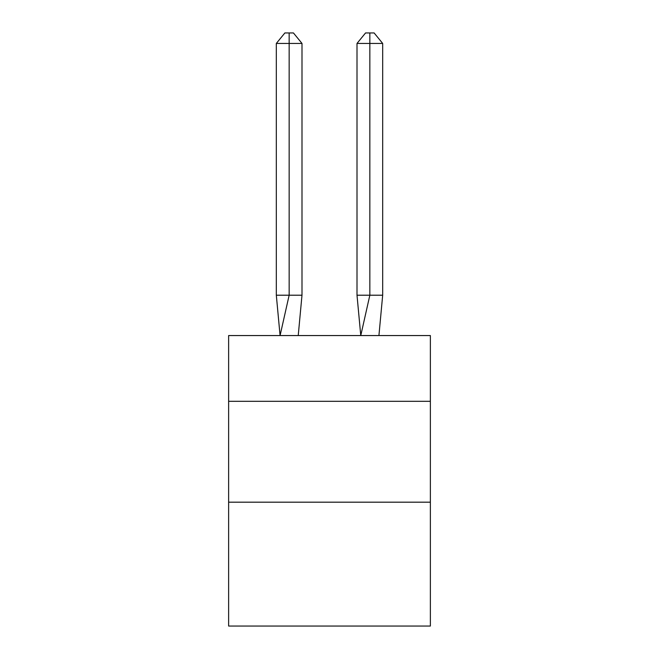 <?xml version="1.0" encoding="UTF-8"?>
<svg xmlns="http://www.w3.org/2000/svg" width="659" height="659" viewBox="0 0 659 659"><rect width="100%" height="100%" fill="white"/><g stroke="black" fill="none" stroke-linecap="round" stroke-linejoin="round"><path stroke-width="0.99" d="M228.632 401.315L430.368 401.315L430.368 335.555L228.632 335.555L228.632 626.05L430.368 626.05L430.368 502.183L228.632 502.183M430.368 502.183L430.368 401.315M301.995 295.207L301.995 43.436L289.153 43.436L289.153 295.207L276.319 295.207L280.075 335.555L289.153 295.207L289.153 43.436L289.153 295.207L289.153 43.436L289.153 295.207L289.153 43.436L289.153 295.207L289.153 43.436L289.153 295.207L289.153 43.436L289.153 295.207L289.153 43.436L289.153 295.207L289.153 43.436L289.153 295.207L289.153 43.436L289.153 295.207L289.153 43.436L289.153 295.207L289.153 43.436L289.153 295.207L289.153 43.436L289.153 295.207L289.153 43.436L289.153 295.207L289.153 43.436L289.153 295.207L289.153 43.436L289.153 295.207L289.153 43.436L289.153 295.207L289.153 43.436L289.153 295.207L289.153 43.436L289.153 295.207L289.153 43.436L289.153 295.207L289.153 43.436L289.153 295.207L301.995 295.207L298.23 335.555M276.319 43.436L284.877 32.95L289.153 32.95L289.153 43.436L276.319 43.436L276.319 295.207M289.153 32.95L293.436 32.95L301.995 43.436M382.681 295.207L369.847 295.207L369.847 43.436L382.681 43.436L382.681 295.207L378.925 335.555M357.005 295.207L369.847 295.207L360.77 335.555L357.005 295.207L357.005 43.436L365.564 32.95L374.123 32.95L382.681 43.436M369.847 32.95L369.847 43.436L357.005 43.436"/></g></svg>
